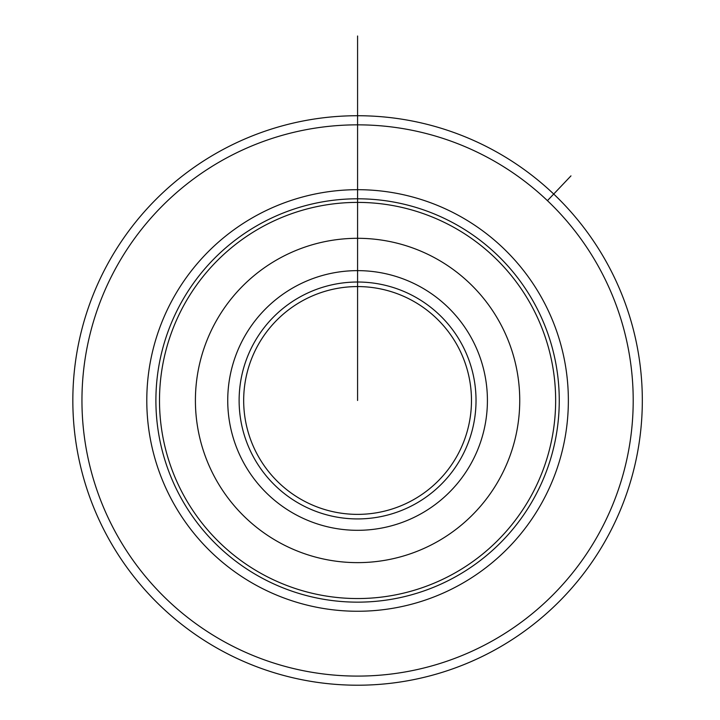 <?xml version="1.0" encoding="UTF-8"?>
<svg xmlns="http://www.w3.org/2000/svg" width="720" height="720" viewBox="0 0 720 720"><rect width="100%" height="100%" fill="white"/><g stroke="black" fill="none" stroke-linecap="round" stroke-linejoin="round"><path stroke-width="1.08" d="M642.321 400.473A284.742 284.742 0 0 0 215.208 153.873A284.742 284.742 0 0 0 215.208 647.064A284.742 284.742 0 0 0 642.321 400.473A284.742 284.742 0 0 0 215.208 153.873A284.742 284.742 0 0 0 215.208 647.064A284.742 284.742 0 0 0 642.321 400.473M243.675 400.473A113.895 113.895 0 0 1 414.522 301.833A113.895 113.895 0 0 1 414.522 499.113A113.895 113.895 0 0 1 243.675 400.473M239.121 400.473A118.449 118.449 0 0 1 416.799 297.891A118.449 118.449 0 0 1 416.799 503.055A118.449 118.449 0 0 1 239.121 400.473M195.408 400.473A162.171 162.171 0 0 1 438.66 260.028A162.171 162.171 0 0 1 438.66 540.909A162.171 162.171 0 0 1 195.408 400.473M159.498 400.473A198.081 198.081 0 0 1 456.615 228.933A198.081 198.081 0 0 1 456.615 572.013A198.081 198.081 0 0 1 159.498 400.473M633.204 400.473A275.634 275.634 0 0 0 219.762 161.766A275.634 275.634 0 0 0 219.762 639.171A275.634 275.634 0 0 0 633.204 400.473M212.238 634.671L206.667 631.125M502.911 634.671L508.482 631.125M212.238 166.275L206.667 169.821M502.911 166.275L508.482 169.821M357.579 400.473L357.579 115.731M357.579 36L357.579 124.839M547.434 200.655L570.969 175.878L547.434 200.655M357.579 286.578L357.579 282.015L357.579 286.578M357.579 270.63L357.579 282.015L357.579 270.63M357.579 189.684L357.579 198.792L357.579 189.684M227.736 400.473A129.843 129.843 0 0 1 422.496 288.027A129.843 129.843 0 0 1 422.496 512.919A129.843 129.843 0 0 1 227.736 400.473M155.898 400.473A201.681 201.681 0 0 1 458.415 225.81A201.681 201.681 0 0 1 458.415 575.136A201.681 201.681 0 0 1 155.898 400.473M146.79 400.473A210.789 210.789 0 0 1 462.969 217.926A210.789 210.789 0 0 1 462.969 583.02A210.789 210.789 0 0 1 146.79 400.473"/></g></svg>

